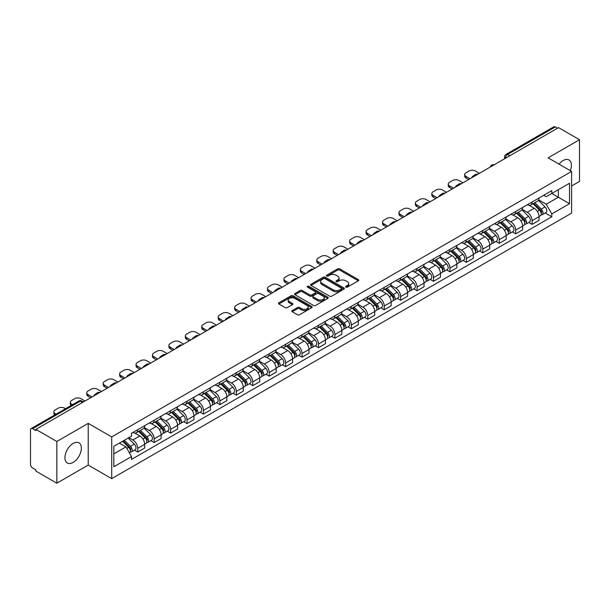 <?xml version="1.0" encoding="UTF-8"?>
<svg xmlns="http://www.w3.org/2000/svg" width="610" height="610" viewBox="0 0 610 610"><rect width="100%" height="100%" fill="white"/><g stroke="black" fill="none" stroke-linecap="round" stroke-linejoin="round"><path stroke-width="0.91" d="M345.9 287.15A1.022 0.587 0 0 0 347.349 287.15L358.329 280.806A1.464 0.846 0 0 0 358.764 280.211A1.464 0.846 0 0 0 358.329 279.616L339.724 268.873A1.464 0.846 0 0 0 337.65 268.873L326.67 275.209A1.022 0.587 0 0 0 326.365 275.628A1.022 0.587 0 0 0 326.67 276.048A1.022 0.587 0 0 0 328.119 276.048L329.537 275.224A4.682 2.699 0 0 1 336.156 275.224L337.704 276.124A4.682 2.699 0 0 1 339.076 278.03A4.682 2.699 0 0 1 337.704 279.944L336.285 280.76A1.022 0.587 0 0 0 335.98 281.179A1.022 0.587 0 0 0 336.285 281.599A1.022 0.587 0 0 0 337.734 281.599L339.152 280.775A4.682 2.699 0 0 1 345.771 280.775L347.319 281.675A4.682 2.699 0 0 1 348.691 283.581A4.682 2.699 0 0 1 347.319 285.495L345.9 286.319A1.022 0.587 0 0 0 345.603 286.731A1.022 0.587 0 0 0 345.9 287.15L345.9 286.319M73.162 462.403A11.62 6.71 120 0 0 80.749 452.162A11.62 6.71 120 0 0 78.972 442.852A11.62 6.71 120 0 0 73.162 443.424A11.62 6.71 120 0 0 65.567 453.665A11.62 6.71 120 0 0 67.352 462.975A11.62 6.71 120 0 0 73.162 462.403M570.289 170.648A11.62 6.71 120 0 0 568.985 159.942A11.62 6.71 120 0 0 563.175 160.522A11.62 6.71 120 0 0 559.065 164.166M292.266 310.536A1.464 0.846 0 0 0 291.839 311.13A1.464 0.846 0 0 0 292.266 311.733L297.489 314.745A1.464 0.846 0 0 0 299.556 314.745L311.756 307.699A1.464 0.846 0 0 0 312.183 307.104A1.464 0.846 0 0 0 311.756 306.51L293.143 295.758A1.464 0.846 0 0 0 291.077 295.758L278.877 302.804A1.464 0.846 0 0 0 278.45 303.399A1.464 0.846 0 0 0 278.877 304.001L285.183 307.638A1.464 0.846 0 0 0 287.249 307.638L292.472 304.626A1.464 0.846 0 0 0 292.899 304.032A1.464 0.846 0 0 0 292.472 303.429L289.346 301.63A3.912 2.257 0 0 1 288.194 300.029A3.912 2.257 0 0 1 290.612 297.947A3.912 2.257 0 0 1 294.874 298.435L307.127 305.503A3.912 2.257 0 0 1 308.271 307.104A3.912 2.257 0 0 1 305.862 309.186A3.912 2.257 0 0 1 301.599 308.698L299.556 307.524A1.464 0.846 0 0 0 297.489 307.524L292.266 310.536L292.266 311.733L297.489 308.736L297.489 307.524M111.714 436.92L88.221 423.355L56.837 441.48L35.876 429.379L558.539 127.62L579.5 139.72L548.108 157.845L571.601 171.402L111.714 436.92L111.714 478.637L571.601 213.126L571.601 171.402M329.644 296.178A1.464 0.846 0 0 0 331.71 296.178L343.91 289.132A1.464 0.846 0 0 0 344.337 288.538A1.464 0.846 0 0 0 343.91 287.943L325.298 277.199A1.464 0.846 0 0 0 323.231 277.199L311.031 284.245A1.464 0.846 0 0 0 310.604 284.839A1.464 0.846 0 0 0 311.031 285.434L329.644 296.178M307.875 287.371A1.022 0.587 0 0 1 308.912 287.516L308.912 286.303L327.829 297.222A1.464 0.846 0 0 1 328.256 297.825A1.464 0.846 0 0 1 327.829 298.42L315.629 305.465A1.464 0.846 0 0 1 313.563 305.465L294.95 294.714L294.95 293.524A1.464 0.846 0 0 0 294.523 294.119A1.464 0.846 0 0 0 294.95 294.714M294.95 293.524L300.173 290.512A1.464 0.846 0 0 1 302.24 290.512L309.788 294.866A1.464 0.846 0 0 0 311.855 294.866L315.324 292.869A1.464 0.846 0 0 0 315.751 292.266A1.464 0.846 0 0 0 315.324 291.671L307.463 287.135A1.022 0.587 0 0 1 307.165 286.715A1.022 0.587 0 0 1 307.798 286.174A1.022 0.587 0 0 1 308.912 286.303M56.837 441.48L56.837 483.196L35.876 471.095L35.876 469.883L32.604 467.992A2.981 1.723 -120 0 1 30.5 464.347L30.5 429.928A2.981 1.723 -120 0 1 31.118 428.563L78.835 401.014A2.981 1.723 60 0 1 80.322 401.159L32.604 428.708A2.981 1.723 -120 0 0 31.118 428.563M571.601 185.997L579.5 181.437L579.5 139.72M56.837 483.196L88.221 465.079L111.714 478.637M35.876 429.379L35.876 430.591L32.604 428.708M509.769 155.779L507.558 154.498A2.981 1.723 60 0 0 506.064 154.353L553.781 126.804A2.981 1.723 60 0 1 555.275 126.949L507.558 154.498A2.981 1.723 120 0 0 505.454 158.15L505.454 158.272M557.487 128.23L555.275 126.949M532.103 201.994A6.855 3.957 60 0 1 530.677 205.067L537.631 201.056A6.855 3.957 -120 0 0 539.049 197.983M522.236 209.375L527.254 212.272A6.855 3.957 60 0 1 532.103 220.667L539.049 216.649A6.855 3.957 -120 0 0 534.207 208.262L529.228 205.387M539.049 216.649L539.049 220.362L532.103 224.373L528.763 222.452M530.677 205.067A6.855 3.957 60 0 1 527.307 204.762M532.103 220.667L532.103 224.373M515.671 211.479A6.855 3.957 60 0 1 514.245 214.56L521.199 210.541A6.855 3.957 -120 0 0 522.617 207.469M512.331 231.937L515.671 233.859L522.617 229.848L522.617 226.135A6.855 3.957 -120 0 0 517.776 217.747L512.796 214.873M514.245 214.56A6.855 3.957 60 0 1 510.875 214.247M505.804 218.86L510.822 221.758A6.855 3.957 60 0 1 515.671 230.153L515.671 233.859M499.232 220.965A6.855 3.957 60 0 1 497.813 224.045L504.767 220.027A6.855 3.957 -120 0 0 506.186 216.954M495.899 241.423L499.239 243.344L506.186 239.333L506.186 235.628A6.855 3.957 -120 0 0 501.344 227.233L496.365 224.358M497.813 224.045A6.855 3.957 60 0 1 494.443 223.733M489.372 228.346L494.39 231.243A6.855 3.957 60 0 1 499.239 239.638L499.239 243.344M482.8 230.458A6.855 3.957 60 0 1 481.382 233.531L488.336 229.52A6.855 3.957 -120 0 0 489.754 226.44M479.468 250.908L482.8 252.837L489.754 248.819L489.754 245.113A6.855 3.957 -120 0 0 484.912 236.718L479.933 233.843M481.382 233.531A6.855 3.957 60 0 1 478.011 233.218M472.941 237.831L477.958 240.729A6.855 3.957 60 0 1 482.8 249.124L482.8 252.837M466.368 239.944A6.855 3.957 60 0 1 464.95 243.016L471.904 239.006A6.855 3.957 -120 0 0 473.322 235.925M463.036 260.394L466.368 262.323L473.322 258.304L473.322 254.599A6.855 3.957 -120 0 0 468.48 246.204L463.501 243.337M464.95 243.016A6.855 3.957 60 0 1 461.579 242.711M456.509 247.325L461.526 250.222A6.855 3.957 60 0 1 466.368 258.61L466.368 262.323M449.936 249.429A6.855 3.957 60 0 1 448.518 252.502L455.472 248.491A6.855 3.957 -120 0 0 456.89 245.418M446.604 269.887L449.936 271.808L456.89 267.798L456.89 264.084A6.855 3.957 -120 0 0 452.048 255.689L447.069 252.822M448.518 252.502A6.855 3.957 60 0 1 445.147 252.197M440.069 256.81L445.094 259.707A6.855 3.957 60 0 1 449.936 268.103L449.936 271.808M433.504 258.914A6.855 3.957 60 0 1 432.086 261.995L439.04 257.977A6.855 3.957 -120 0 0 440.458 254.904M430.172 279.372L433.504 281.294L440.458 277.283L440.458 273.57A6.855 3.957 -120 0 0 435.616 265.182L430.637 262.308M432.086 261.995A6.855 3.957 60 0 1 428.716 261.682M423.637 266.296L428.662 269.193A6.855 3.957 60 0 1 433.504 277.588L433.504 281.294M417.072 268.4A6.855 3.957 60 0 1 415.654 271.481L422.608 267.462A6.855 3.957 -120 0 0 424.026 264.389M413.74 288.858L417.072 290.779L424.026 286.769L424.026 283.063A6.855 3.957 -120 0 0 419.184 274.668L414.205 271.793M415.654 271.481A6.855 3.957 60 0 1 412.284 271.168M407.205 275.781L412.23 278.678A6.855 3.957 60 0 1 417.072 287.074L417.072 290.779M400.64 277.893A6.855 3.957 60 0 1 399.222 280.966L406.176 276.955A6.855 3.957 -120 0 0 407.594 273.875M397.308 298.343L400.64 300.272L407.594 296.254L407.594 292.548A6.855 3.957 -120 0 0 402.752 284.153L397.773 281.279M399.222 280.966A6.855 3.957 60 0 1 395.852 280.653M390.774 285.267L395.798 288.164A6.855 3.957 60 0 1 400.64 296.559L400.64 300.272M384.208 287.379A6.855 3.957 60 0 1 382.79 290.452L389.744 286.441A6.855 3.957 -120 0 0 391.162 283.36M380.876 307.829L384.208 309.758L391.162 305.74L391.162 302.034A6.855 3.957 -120 0 0 386.321 293.639L381.341 290.764M382.79 290.452A6.855 3.957 60 0 1 379.42 290.146M374.342 294.752L379.367 297.657A6.855 3.957 60 0 1 384.208 306.045L384.208 309.758M367.777 296.864A6.855 3.957 60 0 1 366.358 299.937L373.312 295.926A6.855 3.957 -120 0 0 374.731 292.853M364.444 317.322L367.777 319.243L374.731 315.233L374.731 311.519A6.855 3.957 -120 0 0 369.889 303.124L364.91 300.257M366.358 299.937A6.855 3.957 60 0 1 362.988 299.632M357.91 304.245L362.935 307.143A6.855 3.957 60 0 1 367.777 315.53L367.777 319.243M351.345 306.35A6.855 3.957 60 0 1 349.926 309.43L356.88 305.412A6.855 3.957 -120 0 0 358.299 302.339M348.013 326.808L351.345 328.729L358.299 324.718L358.299 321.005A6.855 3.957 -120 0 0 353.457 312.617L348.478 309.743M349.926 309.43A6.855 3.957 60 0 1 346.556 309.117M341.478 313.731L346.503 316.628A6.855 3.957 60 0 1 351.345 325.023L351.345 328.729M334.913 315.835A6.855 3.957 60 0 1 333.495 318.916L340.449 314.897A6.855 3.957 -120 0 0 341.867 311.824M331.581 336.293L334.913 338.214L341.867 334.204L341.867 330.49A6.855 3.957 -120 0 0 337.025 322.103L332.046 319.228M333.495 318.916A6.855 3.957 60 0 1 330.124 318.603M325.046 323.216L330.071 326.114A6.855 3.957 60 0 1 334.913 334.509L334.913 338.214M318.481 325.328A6.855 3.957 60 0 1 317.063 328.401L324.017 324.39A6.855 3.957 -120 0 0 325.435 321.31M315.149 345.779L318.481 347.708L325.435 343.689L325.435 339.983A6.855 3.957 -120 0 0 320.593 331.588L315.614 328.714M317.063 328.401A6.855 3.957 60 0 1 313.692 328.088M308.614 332.702L313.639 335.599A6.855 3.957 60 0 1 318.481 343.994L318.481 347.708M302.049 334.814A6.855 3.957 60 0 1 300.631 337.887L307.585 333.876A6.855 3.957 -120 0 0 309.003 330.795M298.717 355.264L302.049 357.193L309.003 353.175L309.003 349.469A6.855 3.957 -120 0 0 304.154 341.074L299.182 338.199M300.631 337.887A6.855 3.957 60 0 1 297.261 337.582M292.182 342.187L297.207 345.092A6.855 3.957 60 0 1 302.049 353.48L302.049 357.193M285.617 344.299A6.855 3.957 60 0 1 284.199 347.372L291.153 343.361A6.855 3.957 -120 0 0 292.571 340.288M282.285 364.757L285.617 366.679L292.571 362.668L292.571 358.954A6.855 3.957 -120 0 0 287.722 350.559L282.75 347.692M284.199 347.372A6.855 3.957 60 0 1 280.829 347.067M275.75 351.68L280.775 354.578A6.855 3.957 60 0 1 285.617 362.965L285.617 366.679M269.185 353.785A6.855 3.957 60 0 1 267.767 356.865L274.721 352.847A6.855 3.957 -120 0 0 276.139 349.774M265.853 374.243L269.185 376.164L276.139 372.153L276.139 368.44A6.855 3.957 -120 0 0 271.29 360.052L266.318 357.178M267.767 356.865A6.855 3.957 60 0 1 264.397 356.553M259.319 361.166L264.344 364.063A6.855 3.957 60 0 1 269.185 372.458L269.185 376.164M252.754 363.27A6.855 3.957 60 0 1 251.335 366.351L258.289 362.332A6.855 3.957 -120 0 0 259.707 359.26M249.421 383.728L252.754 385.65L259.707 381.639L259.707 377.925A6.855 3.957 -120 0 0 254.858 369.538L249.887 366.663M251.335 366.351A6.855 3.957 60 0 1 247.965 366.038M242.887 370.651L247.912 373.549A6.855 3.957 60 0 1 252.754 381.944L252.754 385.65M236.322 372.763A6.855 3.957 60 0 1 234.903 375.836L241.857 371.825A6.855 3.957 -120 0 0 243.276 368.745M232.989 393.214L236.322 395.143L243.276 391.124L243.276 387.419A6.855 3.957 -120 0 0 238.426 379.023L233.455 376.149M234.903 375.836A6.855 3.957 60 0 1 231.533 375.524M226.455 380.137L231.48 383.034A6.855 3.957 60 0 1 236.322 391.429L236.322 395.143M219.89 382.249A6.855 3.957 60 0 1 218.471 385.322L225.425 381.311A6.855 3.957 -120 0 0 226.844 378.231M216.558 402.699L219.89 404.628L226.844 400.61L226.844 396.904A6.855 3.957 -120 0 0 221.994 388.509L217.023 385.634M218.471 385.322A6.855 3.957 60 0 1 215.101 385.017M210.023 389.622L215.048 392.527A6.855 3.957 60 0 1 219.89 400.915L219.89 404.628M203.458 391.734A6.855 3.957 60 0 1 202.04 394.807L208.994 390.796A6.855 3.957 -120 0 0 210.412 387.724M200.126 412.192L203.458 414.114L210.412 410.103L210.412 406.39A6.855 3.957 -120 0 0 205.562 397.995L200.591 395.127M202.04 394.807A6.855 3.957 60 0 1 198.669 394.502M193.591 399.115L198.616 402.013A6.855 3.957 60 0 1 203.458 410.4L203.458 414.114M187.026 401.22A6.855 3.957 60 0 1 185.608 404.293L192.562 400.282A6.855 3.957 -120 0 0 193.98 397.209M183.694 421.678L187.026 423.599L193.98 419.588L193.98 415.875A6.855 3.957 -120 0 0 189.13 407.488L184.159 404.613M185.608 404.293A6.855 3.957 60 0 1 182.23 403.988M177.159 408.601L182.184 411.498A6.855 3.957 60 0 1 187.026 419.893L187.026 423.599M170.594 410.705A6.855 3.957 60 0 1 169.176 413.786L176.13 409.767A6.855 3.957 -120 0 0 177.548 406.695M167.262 431.163L170.594 433.085L177.548 429.074L177.548 425.361A6.855 3.957 -120 0 0 172.699 416.973L167.727 414.099M169.176 413.786A6.855 3.957 60 0 1 165.798 413.473M160.727 418.086L165.752 420.984A6.855 3.957 60 0 1 170.594 429.379L170.594 433.085M154.162 420.191A6.855 3.957 60 0 1 152.744 423.271L159.698 419.253A6.855 3.957 -120 0 0 161.116 416.18M150.83 440.649L154.162 442.578L161.116 438.559L161.116 434.854A6.855 3.957 -120 0 0 156.267 426.459L151.295 423.584M152.744 423.271A6.855 3.957 60 0 1 149.366 422.959M144.296 427.572L149.32 430.469A6.855 3.957 60 0 1 154.162 438.864L154.162 442.578M137.73 429.684A6.855 3.957 60 0 1 136.312 432.757L143.266 428.746A6.855 3.957 -120 0 0 144.684 425.666M134.398 450.134L137.73 452.063L144.684 448.045L144.684 444.339A6.855 3.957 -120 0 0 139.835 435.944L134.863 433.07M136.312 432.757A6.855 3.957 60 0 1 132.934 432.452M128.885 437.644L132.881 439.962A6.855 3.957 60 0 1 137.73 448.35L137.73 452.063M543.739 195.276L546.217 196.702L569.496 183.267L558.325 189.71L558.325 197.251L546.217 204.243L538.668 199.889M113.818 453.886L125.934 446.894L131.516 456.562L113.818 466.78L113.818 446.345L131.516 436.127L131.516 433.268L551.798 190.625L551.798 193.477L569.496 203.694L551.798 213.912L546.217 204.243M569.496 183.267L569.496 203.694M131.516 456.562L131.516 459.421L551.798 216.771L551.798 213.912M88.221 423.355L88.221 465.079M125.934 446.894L119.4 443.119M545.195 212.966L551.798 216.771M346.305 287.295L347.319 286.708A4.682 2.699 0 0 0 348.691 284.801L348.691 283.581M339.076 278.03L339.076 279.25A4.682 2.699 0 0 1 337.704 281.157L336.69 281.744M358.314 280.821L339.724 270.085A1.464 0.846 0 0 0 337.65 270.085L327.074 276.193M343.887 289.148L325.298 278.412A1.464 0.846 0 0 0 323.231 278.412L311.047 285.45M341.325 288.957A1.022 0.587 0 0 0 341.623 288.538A1.022 0.587 0 0 0 341.325 288.118L324.985 278.686A1.022 0.587 0 0 0 323.544 278.686L322.042 279.555A4.682 2.699 0 0 0 320.669 281.462A4.682 2.699 0 0 0 322.042 283.375L333.205 289.819A4.682 2.699 0 0 0 339.823 289.819L341.325 288.957L341.325 290.169A1.022 0.587 0 0 0 341.623 289.758L341.623 288.538M320.669 281.462L320.669 282.682A4.682 2.699 0 0 0 322.042 284.596L322.042 283.375M341.325 290.169L339.823 291.039A4.682 2.699 0 0 1 333.205 291.039L322.042 284.596M294.973 294.729L300.173 291.725L300.173 290.512M315.751 292.266L315.751 293.486A1.464 0.846 0 0 1 315.324 294.081L311.855 296.086A1.464 0.846 0 0 1 309.788 296.086L302.24 291.725A1.464 0.846 0 0 0 300.173 291.725M308.912 287.516L327.814 298.427M317.619 299.388A3.912 2.257 0 0 0 321.882 299.876A3.912 2.257 0 0 0 324.299 297.794A3.912 2.257 0 0 0 323.155 296.193L318.839 293.7A1.464 0.846 0 0 0 316.765 293.7L313.304 295.705A1.464 0.846 0 0 0 312.877 296.3A1.464 0.846 0 0 0 313.304 296.895L317.619 299.388L317.619 300.608A3.912 2.257 0 0 0 321.882 301.096A3.912 2.257 0 0 0 324.299 299.007L324.299 297.794M312.877 296.3L312.877 297.512A1.464 0.846 0 0 0 313.304 298.115L313.304 296.895M317.619 300.608L313.304 298.115M308.271 307.104L308.271 308.317A3.912 2.257 0 0 1 305.862 310.406A3.912 2.257 0 0 1 301.599 309.918L299.556 308.736A1.464 0.846 0 0 0 297.489 308.736M288.194 300.029L288.194 301.248A3.912 2.257 0 0 0 289.346 302.842L289.346 301.63M292.472 303.429L292.472 304.626L289.346 302.842M311.756 306.51L311.756 307.699L293.143 296.978A1.464 0.846 0 0 0 291.077 296.978L278.892 304.009L278.877 302.804M532.987 203.74L539.461 210.13A3.721 2.15 60 0 1 540.437 215.711L539.049 216.512M472.216 177.457L471.858 177.251A9.31 5.376 -0 0 1 474.542 175.177M534.276 205.013L537.021 206.599M479.376 173.324L475.381 171.006A4.468 2.577 -0 0 0 469.059 171.006L466.002 172.775A4.468 2.577 -0 0 0 464.69 174.597A4.468 2.577 -0 0 0 466.002 176.42L470.005 178.73M533.704 203.328L540.788 210.32A1.784 1.029 60 0 1 541.261 212.997A1.784 1.029 60 0 1 541.101 213.065M534.772 202.703L541.245 209.093A3.721 2.15 60 0 1 542.229 214.674A3.721 2.15 60 0 1 541.108 214.796M538.394 200.347L545.043 206.904A3.721 2.15 60 0 1 546.026 212.486L542.229 214.674M468.632 179.523L466.002 178.006A4.468 2.577 180 0 1 464.69 176.176L464.69 174.597M516.556 213.225L523.022 219.615A3.721 2.15 60 0 1 524.005 225.197L522.617 225.997M455.784 186.942L455.426 186.736A9.31 5.376 -0 0 1 458.11 184.67M517.844 214.499L520.589 216.085M462.944 182.809L458.949 180.499A4.468 2.577 -0 0 0 452.628 180.499L449.57 182.26A4.468 2.577 -0 0 0 448.258 184.083A4.468 2.577 -0 0 0 449.57 185.913L453.573 188.223M517.272 212.814L524.356 219.806A1.784 1.029 60 0 1 524.829 222.482A1.784 1.029 60 0 1 524.669 222.551M518.34 212.196L524.813 218.578A3.721 2.15 60 0 1 525.797 224.16A3.721 2.15 60 0 1 524.676 224.282M521.962 209.84L528.611 216.39A3.721 2.15 60 0 1 529.587 221.971L525.797 224.16M452.201 189.008L449.57 187.491A4.468 2.577 180 0 1 448.258 185.669L448.258 184.083M500.116 222.711L506.59 229.101A3.721 2.15 60 0 1 507.573 234.682L506.186 235.483M439.353 196.428L438.994 196.222A9.31 5.376 -0 0 1 441.678 194.155M501.412 223.984L504.157 225.57M446.512 192.295L442.517 189.984A4.468 2.577 -0 0 0 436.196 189.984L433.138 191.746A4.468 2.577 -0 0 0 431.827 193.568A4.468 2.577 -0 0 0 433.138 195.398L437.141 197.709M500.841 222.299L507.924 229.291A1.784 1.029 60 0 1 508.397 231.975A1.784 1.029 60 0 1 508.237 232.036M501.908 221.682L508.382 228.064A3.721 2.15 60 0 1 509.365 233.653A3.721 2.15 60 0 1 508.244 233.767M505.53 219.325L512.179 225.875A3.721 2.15 60 0 1 513.155 231.457L509.365 233.653M435.769 198.494L433.138 196.977A4.468 2.577 180 0 1 431.827 195.154L431.827 193.568M483.684 232.204L490.158 238.586A3.721 2.15 60 0 1 491.141 244.168L489.754 244.976M422.921 205.913L422.562 205.707A9.31 5.376 -0 0 1 425.246 203.641M484.98 233.477L487.725 235.056M430.08 201.78L426.085 199.47A4.468 2.577 -0 0 0 419.764 199.47L416.706 201.231A4.468 2.577 -0 0 0 415.395 203.061A4.468 2.577 -0 0 0 416.706 204.884L420.709 207.194M484.409 231.785L491.492 238.777A1.784 1.029 60 0 1 491.965 241.461A1.784 1.029 60 0 1 491.805 241.522M485.476 231.167L491.95 237.557A3.721 2.15 60 0 1 492.933 243.138A3.721 2.15 60 0 1 491.812 243.26M489.098 228.811L495.747 235.361A3.721 2.15 60 0 1 496.723 240.95L492.933 243.138M419.337 207.987L416.706 206.462A4.468 2.577 180 0 1 415.395 204.64L415.395 203.061M467.252 241.69L473.726 248.072A3.721 2.15 60 0 1 474.71 253.661L473.322 254.462M406.489 215.406L406.13 215.193A9.31 5.376 -0 0 1 408.807 213.126M468.549 242.963L471.294 244.549M413.649 211.266L409.645 208.956A4.468 2.577 -0 0 0 403.332 208.956L400.274 210.725A4.468 2.577 -0 0 0 398.963 212.547A4.468 2.577 -0 0 0 400.274 214.369L404.278 216.68M467.977 241.27L475.06 248.27A1.784 1.029 60 0 1 475.533 250.946A1.784 1.029 60 0 1 475.373 251.015M469.044 240.653L475.518 247.042A3.721 2.15 60 0 1 476.501 252.624A3.721 2.15 60 0 1 475.381 252.746M472.666 238.296L479.315 244.854A3.721 2.15 60 0 1 480.291 250.435L476.501 252.624M402.905 217.473L400.274 215.948A4.468 2.577 180 0 1 398.963 214.125L398.963 212.547M450.82 251.175L457.294 257.565A3.721 2.15 60 0 1 458.278 263.146L456.89 263.947M390.057 224.892L389.698 224.686A9.31 5.376 -0 0 1 392.375 222.612M452.117 252.448L454.862 254.035M397.217 220.751L393.214 218.441A4.468 2.577 -0 0 0 386.9 218.441L383.842 220.21A4.468 2.577 -0 0 0 382.531 222.032A4.468 2.577 -0 0 0 383.842 223.855L387.846 226.165M451.545 250.763L458.628 257.755A1.784 1.029 60 0 1 459.101 260.432A1.784 1.029 60 0 1 458.941 260.5M452.612 250.138L459.086 256.528A3.721 2.15 60 0 1 460.07 262.109A3.721 2.15 60 0 1 458.949 262.231M456.234 247.782L462.883 254.339A3.721 2.15 60 0 1 463.859 259.921L460.07 262.109M386.473 226.958L383.842 225.441A4.468 2.577 180 0 1 382.531 223.611L382.531 222.032M434.389 260.661L440.862 267.05A3.721 2.15 60 0 1 441.846 272.632L440.458 273.433M373.625 234.377L373.267 234.171A9.31 5.376 -0 0 1 375.943 232.105M435.685 261.934L438.43 263.52M380.785 230.244L376.782 227.934A4.468 2.577 -0 0 0 370.468 227.934L367.411 229.695A4.468 2.577 -0 0 0 366.099 231.518A4.468 2.577 -0 0 0 367.411 233.34L371.414 235.658M435.113 260.249L442.197 267.241A1.784 1.029 60 0 1 442.669 269.917A1.784 1.029 60 0 1 442.509 269.986M436.18 259.631L442.654 266.013A3.721 2.15 60 0 1 443.638 271.595A3.721 2.15 60 0 1 442.517 271.717M439.802 257.275L446.451 263.825A3.721 2.15 60 0 1 447.427 269.406L443.638 271.595M370.041 236.444L367.411 234.926A4.468 2.577 180 0 1 366.099 233.104L366.099 231.518M417.957 270.146L424.43 276.536A3.721 2.15 60 0 1 425.414 282.117L424.026 282.918M357.193 243.863L356.835 243.657A9.31 5.376 -0 0 1 359.511 241.59M419.253 271.419L421.998 273.005M364.353 239.73L360.35 237.42A4.468 2.577 -0 0 0 354.036 237.42L350.979 239.181A4.468 2.577 -0 0 0 349.667 241.003A4.468 2.577 -0 0 0 350.979 242.833L354.982 245.144M418.681 269.734L425.765 276.726A1.784 1.029 60 0 1 426.237 279.41A1.784 1.029 60 0 1 426.077 279.471M419.749 269.117L426.222 275.499A3.721 2.15 60 0 1 427.206 281.088A3.721 2.15 60 0 1 426.085 281.202M423.37 266.761L430.012 273.31A3.721 2.15 60 0 1 430.995 278.892L427.206 281.088M353.609 245.929L350.979 244.412A4.468 2.577 180 0 1 349.667 242.589L349.667 241.003M401.525 279.639L407.999 286.021A3.721 2.15 60 0 1 408.982 291.603L407.594 292.411M340.761 253.348L340.403 253.142A9.31 5.376 -0 0 1 343.079 251.076M402.821 280.913L405.566 282.491M347.921 249.215L343.918 246.905A4.468 2.577 -0 0 0 337.604 246.905L334.547 248.666A4.468 2.577 -0 0 0 333.235 250.496A4.468 2.577 -0 0 0 334.547 252.319L338.55 254.629M402.249 279.22L409.333 286.212A1.784 1.029 60 0 1 409.806 288.896A1.784 1.029 60 0 1 409.645 288.957M403.317 278.602L409.79 284.992A3.721 2.15 60 0 1 410.774 290.573A3.721 2.15 60 0 1 409.645 290.688M406.939 276.246L413.58 282.796A3.721 2.15 60 0 1 414.564 288.385L410.774 290.573M337.177 255.422L334.547 253.897A4.468 2.577 180 0 1 333.235 252.075L333.235 250.496M385.093 289.125L391.567 295.507A3.721 2.15 60 0 1 392.55 301.096L391.162 301.897M324.329 262.841L323.971 262.628A9.31 5.376 -0 0 1 326.647 260.562M386.389 290.398L389.134 291.984M331.489 258.701L327.486 256.391A4.468 2.577 -0 0 0 321.165 256.391L318.115 258.16A4.468 2.577 -0 0 0 316.803 259.982A4.468 2.577 -0 0 0 318.115 261.804L322.118 264.115M385.81 288.705L392.901 295.705A1.784 1.029 60 0 1 393.374 298.381A1.784 1.029 60 0 1 393.214 298.45M386.885 288.088L393.358 294.477A3.721 2.15 60 0 1 394.342 300.059A3.721 2.15 60 0 1 393.214 300.181M390.507 285.732L397.148 292.289A3.721 2.15 60 0 1 398.132 297.871L394.342 300.059M320.746 264.908L318.115 263.383A4.468 2.577 180 0 1 316.803 261.56L316.803 259.982M368.661 298.61L375.135 304.992A3.721 2.15 60 0 1 376.118 310.581L374.731 311.382M307.897 272.327L307.539 272.121A9.31 5.376 -0 0 1 310.215 270.047M369.957 299.884L372.695 301.47M315.057 268.187L311.054 265.876A4.468 2.577 -0 0 0 304.733 265.876L301.683 267.645A4.468 2.577 -0 0 0 300.372 269.467A4.468 2.577 -0 0 0 301.683 271.29L305.686 273.6M369.378 298.198L376.469 305.191A1.784 1.029 60 0 1 376.942 307.867A1.784 1.029 60 0 1 376.782 307.936M370.453 297.573L376.927 303.963A3.721 2.15 60 0 1 377.91 309.544A3.721 2.15 60 0 1 376.782 309.666M374.075 295.217L380.716 301.775A3.721 2.15 60 0 1 381.7 307.356L377.91 309.544M304.314 274.393L301.683 272.876A4.468 2.577 180 0 1 300.372 271.046L300.372 269.467M352.229 308.096L358.703 314.486A3.721 2.15 60 0 1 359.687 320.067L358.299 320.868M291.466 281.812L291.107 281.606A9.31 5.376 -0 0 1 293.784 279.54M353.525 309.369L356.263 310.955M298.625 277.68L294.622 275.369A4.468 2.577 -0 0 0 288.301 275.369L285.251 277.131A4.468 2.577 -0 0 0 283.94 278.953A4.468 2.577 -0 0 0 285.251 280.775L289.254 283.086M352.946 307.684L360.037 314.676A1.784 1.029 60 0 1 360.51 317.352A1.784 1.029 60 0 1 360.35 317.421M354.021 307.066L360.495 313.448A3.721 2.15 60 0 1 361.478 319.03A3.721 2.15 60 0 1 360.35 319.152M357.643 304.71L364.284 311.26A3.721 2.15 60 0 1 365.268 316.842L361.478 319.03M287.882 283.879L285.251 282.361A4.468 2.577 180 0 1 283.94 280.539L283.94 278.953M335.797 317.581L342.271 323.971A3.721 2.15 60 0 1 343.255 329.552L341.867 330.353M275.034 291.298L274.675 291.092A9.31 5.376 -0 0 1 277.352 289.026M337.094 318.855L339.831 320.441M282.194 287.165L278.19 284.855A4.468 2.577 -0 0 0 271.869 284.855L268.819 286.616A4.468 2.577 -0 0 0 267.508 288.438A4.468 2.577 -0 0 0 268.819 290.268L272.822 292.579M336.514 317.169L343.605 324.162A1.784 1.029 60 0 1 344.078 326.846A1.784 1.029 60 0 1 343.918 326.907M337.589 316.552L344.063 322.934A3.721 2.15 60 0 1 345.046 328.523A3.721 2.15 60 0 1 343.918 328.637M341.211 314.196L347.852 320.746A3.721 2.15 60 0 1 348.836 326.327L345.046 328.523M271.45 293.364L268.819 291.847A4.468 2.577 180 0 1 267.508 290.024L267.508 288.438M319.365 327.074L325.839 333.456A3.721 2.15 60 0 1 326.823 339.038L325.435 339.846M258.602 300.783L258.243 300.577A9.31 5.376 -0 0 1 260.92 298.511M320.662 328.348L323.399 329.926M265.762 296.651L261.759 294.34A4.468 2.577 -0 0 0 255.437 294.34L252.387 296.102A4.468 2.577 -0 0 0 251.076 297.932A4.468 2.577 -0 0 0 252.387 299.754L256.391 302.064M320.082 326.655L327.173 333.647A1.784 1.029 60 0 1 327.646 336.331A1.784 1.029 60 0 1 327.478 336.392M321.157 326.037L327.631 332.419A3.721 2.15 60 0 1 328.615 338.009A3.721 2.15 60 0 1 327.486 338.123M324.779 323.681L331.421 330.231A3.721 2.15 60 0 1 332.404 335.82L328.615 338.009M255.018 302.857L252.387 301.332A4.468 2.577 180 0 1 251.076 299.51L251.076 297.932M302.934 336.56L309.407 342.942A3.721 2.15 60 0 1 310.391 348.531L309.003 349.332M242.17 310.276L241.812 310.063A9.31 5.376 -0 0 1 244.488 307.997M304.222 337.833L306.967 339.419M249.33 306.136L245.327 303.826A4.468 2.577 -0 0 0 239.006 303.826L235.956 305.587A4.468 2.577 -0 0 0 234.644 307.417A4.468 2.577 -0 0 0 235.956 309.239L239.959 311.55M303.65 336.14L310.742 343.14A1.784 1.029 60 0 1 311.214 345.817A1.784 1.029 60 0 1 311.047 345.878M304.725 335.523L311.199 341.913A3.721 2.15 60 0 1 312.183 347.494A3.721 2.15 60 0 1 311.054 347.616M308.347 333.167L314.989 339.724A3.721 2.15 60 0 1 315.972 345.306L312.183 347.494M238.586 312.343L235.956 310.818A4.468 2.577 180 0 1 234.644 308.995L234.644 307.417M286.502 346.045L292.975 352.427A3.721 2.15 60 0 1 293.959 358.017L292.571 358.817M225.738 319.762L225.38 319.556A9.31 5.376 -0 0 1 228.056 317.482M287.79 347.319L290.535 348.905M232.898 315.622L228.895 313.311A4.468 2.577 -0 0 0 222.574 313.311L219.524 315.08A4.468 2.577 -0 0 0 218.212 316.903A4.468 2.577 -0 0 0 219.524 318.725L223.527 321.035M287.219 345.634L294.31 352.626A1.784 1.029 60 0 1 294.783 355.302A1.784 1.029 60 0 1 294.615 355.371M288.294 345.008L294.767 351.398A3.721 2.15 60 0 1 295.751 356.98A3.721 2.15 60 0 1 294.622 357.102M291.915 342.652L298.557 349.21A3.721 2.15 60 0 1 299.54 354.791L295.751 356.98M222.154 321.828L219.524 320.311A4.468 2.577 180 0 1 218.212 318.481L218.212 316.903M270.07 355.531L276.543 361.921A3.721 2.15 60 0 1 277.527 367.502L276.139 368.303M209.306 329.248L208.948 329.042A9.31 5.376 -0 0 1 211.624 326.975M271.358 356.804L274.103 358.39M216.466 325.115L212.463 322.804A4.468 2.577 -0 0 0 206.142 322.804L203.092 324.566A4.468 2.577 -0 0 0 201.78 326.388A4.468 2.577 -0 0 0 203.092 328.21L207.095 330.521M270.787 355.119L277.878 362.111A1.784 1.029 60 0 1 278.351 364.788A1.784 1.029 60 0 1 278.183 364.856M271.862 354.501L278.335 360.884A3.721 2.15 60 0 1 279.319 366.465A3.721 2.15 60 0 1 278.19 366.587M275.484 352.138L282.125 358.695A3.721 2.15 60 0 1 283.109 364.277L279.319 366.465M205.722 331.314L203.092 329.796A4.468 2.577 180 0 1 201.78 327.974L201.78 326.388M253.638 365.016L260.112 371.406A3.721 2.15 60 0 1 261.095 376.988L259.707 377.788M192.874 338.733L192.516 338.527A9.31 5.376 -0 0 1 195.192 336.461M254.927 366.29L257.672 367.876M200.034 334.6L196.031 332.29A4.468 2.577 -0 0 0 189.71 332.29L186.66 334.051A4.468 2.577 -0 0 0 185.349 335.874A4.468 2.577 -0 0 0 186.66 337.704L190.663 340.014M254.355 364.605L261.446 371.597A1.784 1.029 60 0 1 261.919 374.281A1.784 1.029 60 0 1 261.751 374.342M255.43 363.987L261.904 370.369A3.721 2.15 60 0 1 262.887 375.958A3.721 2.15 60 0 1 261.759 376.073M259.052 361.631L265.693 368.181A3.721 2.15 60 0 1 266.677 373.762L262.887 375.958M189.291 340.799L186.66 339.282A4.468 2.577 180 0 1 185.349 337.46L185.349 335.874M237.206 374.51L243.68 380.892A3.721 2.15 60 0 1 244.663 386.473L243.276 387.281M176.442 348.219L176.084 348.013A9.31 5.376 -0 0 1 178.76 345.946M238.495 375.783L241.24 377.361M183.602 344.086L179.599 341.775A4.468 2.577 -0 0 0 173.278 341.775L170.228 343.537A4.468 2.577 -0 0 0 168.917 345.367A4.468 2.577 -0 0 0 170.228 347.189L174.231 349.5M237.923 374.09L245.014 381.082A1.784 1.029 60 0 1 245.487 383.766A1.784 1.029 60 0 1 245.319 383.827M238.998 373.472L245.472 379.855A3.721 2.15 60 0 1 246.455 385.444A3.721 2.15 60 0 1 245.327 385.558M242.62 371.116L249.261 377.666A3.721 2.15 60 0 1 250.245 383.255L246.455 385.444M172.859 350.292L170.228 348.767A4.468 2.577 180 0 1 168.917 346.945L168.917 345.367M220.774 383.995L227.248 390.377A3.721 2.15 60 0 1 228.231 395.959L226.844 396.767M160.011 357.712L159.645 357.498A9.31 5.376 -0 0 1 162.329 355.432M222.063 385.268L224.808 386.854M167.171 353.571L163.167 351.261A4.468 2.577 -0 0 0 156.846 351.261L153.796 353.022A4.468 2.577 -0 0 0 152.485 354.852A4.468 2.577 -0 0 0 153.796 356.675L157.792 358.985M221.491 383.576L228.582 390.568A1.784 1.029 60 0 1 229.055 393.252A1.784 1.029 60 0 1 228.887 393.313M222.566 382.958L229.04 389.348A3.721 2.15 60 0 1 230.023 394.929A3.721 2.15 60 0 1 228.895 395.051M226.188 380.602L232.829 387.159A3.721 2.15 60 0 1 233.813 392.741L230.023 394.929M156.427 359.778L153.796 358.253A4.468 2.577 180 0 1 152.485 356.431L152.485 354.852M204.342 393.48L210.816 399.863A3.721 2.15 60 0 1 211.8 405.452L210.412 406.252M143.579 367.197L143.213 366.991A9.31 5.376 -0 0 1 145.897 364.917M205.631 394.754L208.376 396.34M150.739 363.057L146.736 360.746A4.468 2.577 -0 0 0 140.414 360.746L137.364 362.515A4.468 2.577 -0 0 0 136.053 364.338A4.468 2.577 -0 0 0 137.364 366.16L141.36 368.47M205.059 393.069L212.15 400.061A1.784 1.029 60 0 1 212.623 402.737A1.784 1.029 60 0 1 212.455 402.806M206.134 392.443L212.608 398.833A3.721 2.15 60 0 1 213.591 404.415A3.721 2.15 60 0 1 212.463 404.537M209.756 390.087L216.398 396.645A3.721 2.15 60 0 1 217.381 402.226L213.591 404.415M139.995 369.263L137.364 367.746A4.468 2.577 180 0 1 136.053 365.916L136.053 364.338M187.91 402.966L194.384 409.356A3.721 2.15 60 0 1 195.368 414.937L193.98 415.738M127.147 376.683L126.781 376.477A9.31 5.376 -0 0 1 129.465 374.41M189.199 404.239L191.944 405.825M134.307 372.55L130.304 370.239A4.468 2.577 -0 0 0 123.982 370.239L120.932 372.001A4.468 2.577 -0 0 0 119.621 373.823A4.468 2.577 -0 0 0 120.932 375.646L124.928 377.956M188.627 402.554L195.719 409.546A1.784 1.029 60 0 1 196.191 412.223A1.784 1.029 60 0 1 196.023 412.291M189.702 401.929L196.176 408.319A3.721 2.15 60 0 1 197.16 413.9A3.721 2.15 60 0 1 196.031 414.022M193.324 399.573L199.966 406.13A3.721 2.15 60 0 1 200.949 411.712L197.16 413.9M123.563 378.749L120.932 377.232A4.468 2.577 180 0 1 119.621 375.402L119.621 373.823M171.479 412.451L177.952 418.841A3.721 2.15 60 0 1 178.936 424.423L177.548 425.223M110.715 386.168L110.349 385.962A9.31 5.376 -0 0 1 113.033 383.896M172.767 413.725L175.512 415.311M117.875 382.035L113.872 379.725A4.468 2.577 -0 0 0 107.551 379.725L104.501 381.486A4.468 2.577 -0 0 0 103.189 383.309A4.468 2.577 -0 0 0 104.501 385.139L108.496 387.449M172.195 412.04L179.287 419.032A1.784 1.029 60 0 1 179.759 421.716A1.784 1.029 60 0 1 179.592 421.777M173.27 411.422L179.744 417.804A3.721 2.15 60 0 1 180.728 423.386A3.721 2.15 60 0 1 179.599 423.508M176.892 409.066L183.534 415.616A3.721 2.15 60 0 1 184.517 421.197L180.728 423.386M107.131 388.234L104.501 386.717A4.468 2.577 180 0 1 103.189 384.895L103.189 383.309M155.047 421.937L161.52 428.327A3.721 2.15 60 0 1 162.504 433.908L161.116 434.709M94.275 395.654L93.917 395.448A9.31 5.376 -0 0 1 96.601 393.381M156.335 423.218L159.08 424.796M101.443 391.521L97.44 389.21A4.468 2.577 -0 0 0 91.119 389.21L88.069 390.972A4.468 2.577 -0 0 0 86.757 392.794A4.468 2.577 -0 0 0 88.069 394.624L92.064 396.935M155.763 421.525L162.855 428.517A1.784 1.029 60 0 1 163.327 431.201A1.784 1.029 60 0 1 163.16 431.262M156.839 420.908L163.312 427.29A3.721 2.15 60 0 1 164.296 432.879A3.721 2.15 60 0 1 163.167 432.993M160.46 418.551L167.102 425.101A3.721 2.15 60 0 1 168.085 430.69L164.296 432.879M90.699 397.72L88.069 396.203A4.468 2.577 180 0 1 86.757 394.38L86.757 392.794M138.615 431.43L145.088 437.812A3.721 2.15 60 0 1 146.072 443.394L144.677 444.202M139.903 432.703L142.649 434.282M85.011 401.006L81.008 398.696A4.468 2.577 -0 0 0 74.687 398.696L71.629 400.457A4.468 2.577 -0 0 0 70.325 402.287A4.468 2.577 -0 0 0 71.629 404.11L72.552 404.636M139.332 431.011L146.423 438.003A1.784 1.029 60 0 1 146.896 440.687A1.784 1.029 60 0 1 146.728 440.748M140.407 430.393L146.88 436.783A3.721 2.15 60 0 1 147.864 442.364A3.721 2.15 60 0 1 146.736 442.486M144.029 428.037L150.67 434.587A3.721 2.15 60 0 1 151.654 440.176L147.864 442.364M71.21 405.414A4.468 2.577 180 0 1 70.325 403.866L70.325 402.287M122.564 441.297L128.657 447.298A3.721 2.15 60 0 1 129.64 452.887L129.457 452.994M123.472 442.189L126.217 443.775M65.491 408.715L64.576 408.182A4.468 2.577 -0 0 0 58.255 408.182L55.197 409.95A4.468 2.577 -0 0 0 53.894 411.773A4.468 2.577 -0 0 0 55.197 413.595L56.12 414.129M123.281 440.877L129.991 447.496A1.784 1.029 60 0 1 130.464 450.172A1.784 1.029 60 0 1 130.296 450.241M124.356 440.26L130.448 446.268A3.721 2.15 60 0 1 131.432 451.85A3.721 2.15 60 0 1 130.304 451.972M128.146 438.071L134.238 444.08A3.721 2.15 60 0 1 135.222 449.661L131.432 451.85M54.778 414.899A4.468 2.577 180 0 1 53.894 413.351L53.894 411.773M505.553 158.211L505.454 158.15A2.981 1.723 0 0 1 504.577 156.93L504.577 158.775M154.162 438.864L161.116 434.854M170.594 429.379L177.548 425.361M187.026 419.893L193.98 415.875M203.458 410.4L210.412 406.39M219.89 400.915L226.844 396.904M236.322 391.429L243.276 387.419M252.754 381.944L259.707 377.925M269.185 372.458L276.139 368.44M285.617 362.965L292.571 358.954M302.049 353.48L309.003 349.469M318.481 343.994L325.435 339.983M334.913 334.509L341.867 330.49M351.345 325.023L358.299 321.005M367.777 315.53L374.731 311.519M384.208 306.045L391.162 302.034M400.64 296.559L407.594 292.548M417.072 287.074L424.026 283.063M433.504 277.588L440.458 273.57M449.936 268.103L456.89 264.084M466.368 258.61L473.322 254.599M482.8 249.124L489.754 245.113M499.239 239.638L506.186 235.628M515.671 230.153L522.617 226.135M137.73 448.35L144.684 444.339M132.881 439.962L139.835 435.944M149.32 430.469L156.267 426.459M165.752 420.984L172.699 416.973M182.184 411.498L189.13 407.488M198.616 402.013L205.562 397.995M215.048 392.527L221.994 388.509M231.48 383.034L238.426 379.023M247.912 373.549L254.858 369.538M264.344 364.063L271.29 360.052M280.775 354.578L287.722 350.559M297.207 345.092L304.154 341.074M313.639 335.599L320.593 331.588M330.071 326.114L337.025 322.103M346.503 316.628L353.457 312.617M362.935 307.143L369.889 303.124M379.367 297.657L386.321 293.639M395.798 288.164L402.752 284.153M412.23 278.678L419.184 274.668M428.662 269.193L435.616 265.182M445.094 259.707L452.048 255.689M461.526 250.222L468.48 246.204M477.958 240.729L484.912 236.718M494.39 231.243L501.344 227.233M510.822 221.758L517.776 217.747M527.254 212.272L534.207 208.262M493.887 164.944A2.981 1.723 120 0 0 492.575 165.706M477.455 174.429A2.981 1.723 120 0 0 476.143 175.192M461.023 183.915A2.981 1.723 120 0 0 459.711 184.677M444.591 193.4A2.981 1.723 120 0 0 443.279 194.163M428.159 202.894A2.981 1.723 120 0 0 426.847 203.648M411.727 212.379A2.981 1.723 120 0 0 410.416 213.134M395.295 221.865A2.981 1.723 120 0 0 393.984 222.627M378.863 231.35A2.981 1.723 120 0 0 377.552 232.113M362.431 240.836A2.981 1.723 120 0 0 361.12 241.598M346 250.329A2.981 1.723 120 0 0 344.688 251.084M329.568 259.814A2.981 1.723 120 0 0 328.256 260.569M313.136 269.3A2.981 1.723 120 0 0 311.824 270.062M296.704 278.785A2.981 1.723 120 0 0 295.392 279.548M280.272 288.271A2.981 1.723 120 0 0 278.953 289.033M263.84 297.764A2.981 1.723 120 0 0 262.521 298.519M247.408 307.249A2.981 1.723 120 0 0 246.089 308.004M230.976 316.735A2.981 1.723 120 0 0 229.657 317.497M214.545 326.22A2.981 1.723 120 0 0 213.225 326.983M198.113 335.706A2.981 1.723 120 0 0 196.794 336.468M181.681 345.199A2.981 1.723 120 0 0 180.362 345.954M165.249 354.685A2.981 1.723 120 0 0 163.93 355.439M148.817 364.17A2.981 1.723 120 0 0 147.498 364.933M132.385 373.656A2.981 1.723 120 0 0 131.066 374.418M115.953 383.141A2.981 1.723 120 0 0 114.634 383.904M99.522 392.634A2.981 1.723 120 0 0 98.202 393.389M82.533 402.44L80.322 401.159A2.981 1.723 120 0 1 81.816 401.014A2.981 2.981 0 0 0 78.835 401.014M347.319 286.708L347.319 285.495M336.285 281.599L336.285 280.76M337.704 281.157L337.704 279.944M326.67 276.048L326.67 275.209M337.65 270.085L337.65 268.873M339.724 270.085L339.724 268.873M358.329 280.806L358.329 279.616M311.031 285.434L311.031 284.245M323.231 278.412L323.231 277.199M325.298 278.412L325.298 277.199M343.91 289.132L343.91 287.943M333.205 291.039L333.205 289.819M339.823 291.039L339.823 289.819M302.24 291.725L302.24 290.512M309.788 296.086L309.788 294.866M311.855 296.086L311.855 294.866M315.324 294.081L315.324 292.869M327.829 298.42L327.829 297.222M299.556 308.736L299.556 307.524M301.599 309.918L301.599 308.698M291.077 296.978L291.077 295.758M293.143 296.978L293.143 295.758M539.461 210.13L537.318 211.365M541.634 212.181L540.963 212.57M545.043 206.904L541.245 209.093M466.002 178.006L466.002 176.42M523.022 219.615L520.887 220.85M525.202 221.666L524.531 222.055M528.611 216.39L524.813 218.578M449.57 187.491L449.57 185.913M506.59 229.101L504.455 230.336M508.77 231.152L508.099 231.541M512.179 225.875L508.382 228.064M433.138 196.977L433.138 195.398M490.158 238.586L488.023 239.821M492.339 240.645L491.668 241.026M495.747 235.361L491.95 237.557M416.706 206.462L416.706 204.884M473.726 248.072L471.591 249.307M475.907 250.131L475.236 250.519M479.315 244.854L475.518 247.042M400.274 215.948L400.274 214.369M457.294 257.565L455.159 258.792M459.475 259.616L458.804 260.005M462.883 254.339L459.086 256.528M383.842 225.441L383.842 223.855M440.862 267.05L438.727 268.286M443.043 269.101L442.372 269.49M446.451 263.825L442.654 266.013M367.411 234.926L367.411 233.34M424.43 276.536L422.295 277.771M426.611 278.587L425.94 278.976M430.012 273.31L426.222 275.499M350.979 244.412L350.979 242.833M407.999 286.021L405.863 287.257M410.179 288.08L409.508 288.461M413.58 282.796L409.79 284.992M334.547 253.897L334.547 252.319M391.567 295.507L389.432 296.742M393.747 297.566L393.076 297.954M397.148 292.289L393.358 294.477M318.115 263.383L318.115 261.804M375.135 304.992L373 306.228M377.308 307.051L376.637 307.44M380.716 301.775L376.927 303.963M301.683 272.876L301.683 271.29M358.703 314.486L356.568 315.721M360.876 316.537L360.205 316.925M364.284 311.26L360.495 313.448M285.251 282.361L285.251 280.775M342.271 323.971L340.136 325.206M344.444 326.022L343.773 326.411M347.852 320.746L344.063 322.934M268.819 291.847L268.819 290.268M325.839 333.456L323.704 334.692M328.012 335.508L327.341 335.896M331.421 330.231L327.631 332.419M252.387 301.332L252.387 299.754M309.407 342.942L307.272 344.177M311.58 345.001L310.909 345.382M314.989 339.724L311.199 341.913M235.956 310.818L235.956 309.239M292.975 352.427L290.84 353.663M295.148 354.486L294.477 354.875M298.557 349.21L294.767 351.398M219.524 320.311L219.524 318.725M276.543 361.921L274.409 363.156M278.717 363.972L278.046 364.361M282.125 358.695L278.335 360.884M203.092 329.796L203.092 328.21M260.112 371.406L257.977 372.641M262.285 373.457L261.614 373.846M265.693 368.181L261.904 370.369M186.66 339.282L186.66 337.704M243.68 380.892L241.545 382.127M245.853 382.943L245.182 383.332M249.261 377.666L245.472 379.855M170.228 348.767L170.228 347.189M227.248 390.377L225.105 391.612M229.421 392.436L228.75 392.817M232.829 387.159L229.04 389.348M153.796 358.253L153.796 356.675M210.816 399.863L208.673 401.098M212.989 401.921L212.318 402.31M216.398 396.645L212.608 398.833M137.364 367.746L137.364 366.16M194.384 409.356L192.242 410.591M196.557 411.407L195.886 411.796M199.966 406.13L196.176 408.319M120.932 377.232L120.932 375.646M177.952 418.841L175.81 420.076M180.125 420.892L179.454 421.281M183.534 415.616L179.744 417.804M104.501 386.717L104.501 385.139M161.52 428.327L159.378 429.562M163.694 430.378L163.023 430.767M167.102 425.101L163.312 427.29M88.069 396.203L88.069 394.624M145.088 437.812L142.946 439.047M147.262 439.871L146.591 440.252M150.67 434.587L146.88 436.783M71.629 405.17L71.629 404.11M128.657 447.298L126.788 448.38M130.83 449.357L130.159 449.745M134.238 444.08L130.448 446.268M55.197 414.655L55.197 413.595M494.146 164.799A2.981 2.981 0 0 0 490.318 167.003M477.714 174.285A2.981 2.981 0 0 0 473.886 176.488M461.274 183.77A2.981 2.981 0 0 0 457.454 185.981M444.842 193.256A2.981 2.981 0 0 0 441.022 195.467M428.411 202.749A2.981 2.981 0 0 0 424.591 204.952M411.979 212.234A2.981 2.981 0 0 0 408.159 214.438M395.547 221.72A2.981 2.981 0 0 0 391.727 223.923M379.115 231.205A2.981 2.981 0 0 0 375.295 233.416M362.683 240.691A2.981 2.981 0 0 0 358.863 242.902M346.251 250.184A2.981 2.981 0 0 0 342.431 252.387M329.819 259.669A2.981 2.981 0 0 0 325.999 261.873M313.387 269.155A2.981 2.981 0 0 0 309.567 271.358M296.956 278.64A2.981 2.981 0 0 0 293.135 280.852M280.524 288.126A2.981 2.981 0 0 0 276.704 290.337M264.092 297.611A2.981 2.981 0 0 0 260.272 299.823M247.66 307.104A2.981 2.981 0 0 0 243.84 309.308M231.228 316.59A2.981 2.981 0 0 0 227.408 318.794M214.796 326.075A2.981 2.981 0 0 0 210.976 328.279M198.364 335.561A2.981 2.981 0 0 0 194.544 337.772M181.932 345.046A2.981 2.981 0 0 0 178.112 347.258M165.501 354.54A2.981 2.981 0 0 0 161.68 356.743M149.069 364.025A2.981 2.981 0 0 0 145.249 366.229M132.637 373.511A2.981 2.981 0 0 0 128.817 375.714M116.205 382.996A2.981 2.981 0 0 0 112.385 385.207M99.773 392.482A2.981 2.981 0 0 0 95.953 394.693M83.41 401.929L81.816 401.014M506.064 154.353A2.981 2.981 0 0 0 504.577 156.93"/></g></svg>
